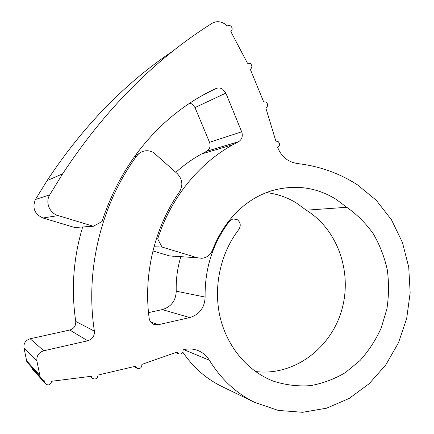<?xml version="1.0" encoding="UTF-8"?>
<svg xmlns="http://www.w3.org/2000/svg" width="434" height="434" viewBox="0 0 434 434"><rect width="100%" height="100%" fill="white"/><g stroke="black" fill="none" stroke-linecap="round" stroke-linejoin="round"><path stroke-width="0.65" d="M49.72 194.855C45.071 202.293 49.568 213.268 58.151 215.584L93.337 226.244L74.74 227.508L43.026 218.004C34.546 214.125 32.018 207.962 35.436 199.499L49.72 194.855L62.653 173.795C105.185 109.325 154.965 59.176 211.998 23.355C216.148 20.984 220.412 21.174 224.779 23.924L227.139 25.942L228.799 25.324L230.579 25.877C232.385 27.51 232.646 29.252 231.355 31.112L230.834 31.536L247.483 63.255L250.299 63.5C252.187 65.263 252.349 67.069 250.787 68.914L250.277 69.239L263.633 101.806L266.118 102.12C268.082 104.03 268.141 105.885 266.292 107.692L265.809 107.925L275.878 141.126L278.042 141.484C280.082 143.556 280.028 145.455 277.874 147.186L277.63 147.283C279.794 152.871 283.234 157.184 287.943 160.233L292.483 162.446L297.285 163.542C319.196 166.038 339.247 173.139 357.442 184.835L376.305 200.313L391.495 219.843L402.432 242.454L408.725 267.127L410.163 292.782L406.712 318.334L398.504 342.697L385.831 364.826L369.177 383.71L349.186 398.428L326.683 408.166L302.655 412.3L278.243 410.412L254.693 402.383C236.167 393.264 221.063 379.224 209.4 360.258L183.81 349.62M150.723 322.039L158.269 324.735L154.428 324.599C151.461 323.558 149.703 321.431 149.15 318.22C143.247 274.147 154.71 227.134 179.497 191.817C183.229 185.307 182.497 179.264 177.3 173.687L153.576 152.578C148.309 149.784 143.366 150.169 138.744 153.728L136.791 155.849L134.475 156.712M204.984 94.026L215.877 88.585C218.15 87.619 220.407 87.82 222.637 89.182L225.854 93.109L195.012 107.561L192.067 104.052L189.783 103.129M255.507 371.531C293.118 376.294 329.911 349.289 341.319 311.466C352.956 273.702 338.298 229.857 306.263 210.197L346.733 207.284L336.008 199.249C316.066 187.038 294.572 184.217 271.532 190.797C254.97 196.049 240.848 205.993 229.163 220.624C222.251 229.477 216.702 239.308 212.508 250.109C210.452 254.904 206.947 257.622 202 258.279L197.546 257.818L162.007 247.049L153.999 246.767M306.263 210.197L296.335 202.938C287.096 197.302 277.109 193.852 266.357 192.604M148.509 312.637L162.256 309.599C171.18 306.871 175.835 300.735 176.231 291.192L205.114 297.062C204.702 268.375 212.872 243.035 229.629 221.042L232.884 218.91L237.105 219.544C240.55 222.262 241.141 225.55 238.879 229.418C220.407 253.239 213.083 287.069 220.109 317.146C227.226 347.211 248.047 371.553 273.653 381.253C285.718 385.066 297.974 386.531 310.418 385.647C322.706 383.444 334.31 379.126 345.236 372.692L359.976 360.578C368.645 350.938 375.719 340.099 381.193 328.05L386.862 309.073C388.918 295.907 389.054 282.762 387.264 269.644C384.383 256.787 379.696 244.792 373.213 233.666C365.786 223.255 356.96 214.461 346.733 207.284M254.693 402.383L221.682 386.39C206.15 378.763 193.206 367.376 182.839 352.24M209.4 360.258C206.524 355.582 202.559 352.283 197.508 350.363C192.859 348.692 188.052 348.502 183.088 349.804C183.186 352.988 181.732 354.361 178.727 353.916L177.045 352.061L141.918 364.386C141.777 367.896 140.084 369.171 136.846 368.206L135.517 366.258L98.068 375.057C97.384 378.855 95.404 379.875 92.122 378.123L91.276 376.283L51.755 381.253C50.268 385.403 47.99 386.021 44.914 383.119L44.68 381.052L41.957 379.387L40.129 376.799L36.89 360.963L23.962 347.84C23.566 343.261 25.633 340.24 30.163 338.775L69.733 330.035C73.992 328.674 75.993 325.804 75.744 321.431C71.03 289.494 73.341 258.008 82.672 226.971M29.821 365.298L26.881 362.01L23.962 347.84M173.361 256.277L169.303 255.859L152.92 250.95M175.803 172.325C183.799 165.159 192.349 159.056 201.452 154.016L206.741 151.233C209.855 149.117 210.783 146.144 209.53 142.314L195.012 107.561M156.332 238.863L157.699 238.868C170.839 197.85 198.908 163.493 232.852 144.739L238.385 141.809L206.513 151.352M209.53 142.314L241.689 131.795L225.854 93.109M215.877 88.585C197.459 97.064 180.327 108.495 164.481 122.882C135.858 149.188 115.021 182.079 101.963 221.557L93.337 226.244M35.436 199.499L47.062 180.658C82.937 126.31 125.084 82.975 173.513 50.653M30.163 338.775L43.796 350.775L87.733 340.777L69.733 330.035M75.744 321.431L94.395 331.142C84.934 269.986 101.268 203.899 136.791 155.849M158.269 324.735L189.772 317.569L162.256 309.599M176.231 291.192C175.9 279.469 177.425 268.006 180.815 256.798M32.322 368.971L44.914 383.119M241.689 131.795C243.056 136.054 242.036 139.347 238.635 141.679L238.385 141.809M157.699 238.868L162.007 247.049M205.114 297.062C204.674 307.663 199.559 314.498 189.772 317.569M94.395 331.142C94.666 336.024 92.447 339.236 87.733 340.777M43.796 350.775C38.751 352.441 36.445 355.837 36.89 360.963M26.414 360.513L39.608 375.128M228.799 221.09L229.629 221.042M169.303 255.859L197.546 257.818M58.151 215.584L43.026 218.004M26.881 362.01L40.129 376.799M230.411 219.061L232.884 218.91M270.914 380.157L273.653 381.253M201.452 154.016L232.852 144.739M47.062 180.658L62.653 173.795M206.741 151.233L238.635 141.679M153.712 324.344L154.428 324.599M135.842 154.829L138.744 153.728M175.721 352.592L178.727 353.916M134.177 366.632L136.846 368.206M90.066 376.49L92.122 378.123"/></g></svg>
